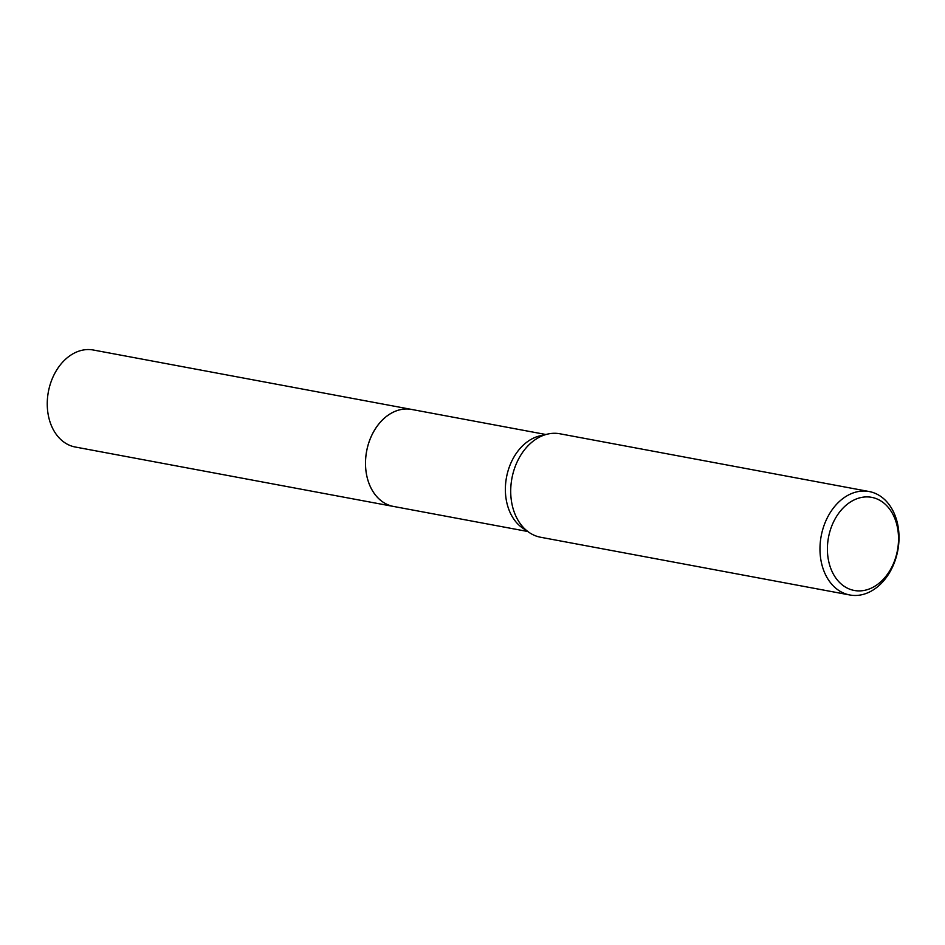 <?xml version="1.0" encoding="UTF-8"?>
<svg xmlns="http://www.w3.org/2000/svg" width="945" height="945" viewBox="0 0 945 945"><rect width="100%" height="100%" fill="white"/><g stroke="black" fill="none" stroke-linecap="round" stroke-linejoin="round"><path stroke-width="1.42" d="M527.723 531.492L393.51 506.437A49.341 36.548 -79.4 0 1 366.695 475.347A49.341 36.548 -79.4 0 1 411.618 409.445A49.353 36.56 -79.4 0 1 412.445 409.598M394.089 506.544A49.341 36.548 -79.4 0 1 366.684 475.347A49.341 36.548 -79.4 0 1 412.197 409.551M849.838 594.984L540.575 537.244A52.625 38.981 -79.4 0 1 529.306 532.567L522.786 528.16A49.341 36.548 -79.4 0 1 506.555 501.452A49.341 36.548 -79.4 0 1 540.032 435.834L547.687 434.074A52.625 38.981 -79.4 0 1 559.889 433.779L869.152 491.53A52.625 38.981 -79.4 0 1 897.75 524.688A52.625 38.981 -79.4 0 1 849.838 594.984A52.625 38.981 -79.4 0 1 821.24 561.826A52.625 38.981 -79.4 0 1 869.152 491.53M529.306 532.567A52.625 38.981 -79.4 0 1 511.977 504.075A52.625 38.981 -79.4 0 1 547.687 434.074M897.396 527.192A47.356 35.083 -79.4 0 1 871.904 587.837A47.356 35.083 -79.4 0 1 828.541 560.609A47.356 35.083 -79.4 0 1 854.032 499.976A47.356 35.083 -79.4 0 1 897.396 527.192M394.325 506.591A49.353 36.56 -79.4 0 1 393.498 506.449L75.246 447.009A49.341 36.548 -79.4 0 1 47.25 404.035A49.341 36.548 -79.4 0 1 74.986 352.745A49.341 36.548 -79.4 0 1 93.354 350.016L545.832 434.499M393.498 506.449A49.353 36.56 -79.4 0 1 365.491 463.452A49.353 36.56 -79.4 0 1 393.238 412.162A49.353 36.56 -79.4 0 1 411.607 409.421"/></g></svg>
